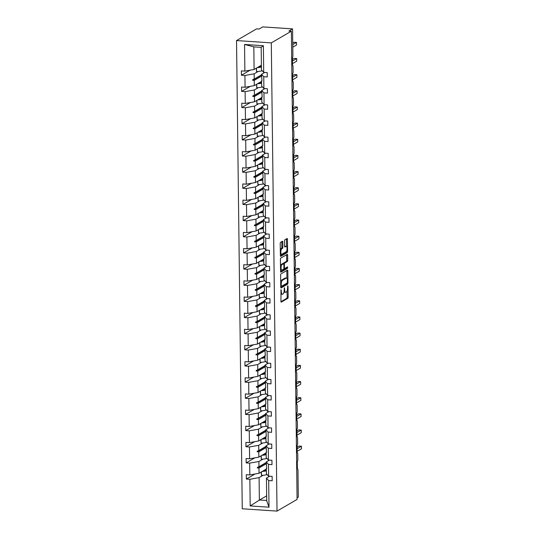 <?xml version="1.0" encoding="UTF-8"?>
<svg xmlns="http://www.w3.org/2000/svg" width="538" height="538" viewBox="0 0 538 538"><rect width="100%" height="100%" fill="white"/><g stroke="black" fill="none" stroke-linecap="round" stroke-linejoin="round"><path stroke-width="0.81" d="M281.038 289.673L280.923 301.327A1.042 0.356 93.8 0 0 281.219 302.154A1.042 0.356 93.8 0 0 281.3 302.134L287.803 298.348A1.042 0.356 93.8 0 0 288.153 297.124L288.018 286.324L287.756 285.759L287.527 288.012A3.329 1.137 93.8 0 1 286.411 291.939L285.873 292.255A3.329 1.137 93.8 0 1 285.611 292.322A3.329 1.137 93.8 0 1 284.676 289.679L284.394 287.716L284.172 289.969A3.329 1.137 93.8 0 1 283.055 293.896L282.511 294.212A3.329 1.137 93.8 0 1 282.248 294.279A3.329 1.137 93.8 0 1 281.313 291.63L281.038 289.673M282.766 242.066A1.042 0.356 93.8 0 0 282.47 241.239A1.042 0.356 93.8 0 0 282.389 241.259L280.567 242.322A1.042 0.356 93.8 0 0 280.217 243.546L280.365 255.543A1.042 0.356 93.8 0 0 280.654 256.37A1.042 0.356 93.8 0 0 280.735 256.35L287.245 252.564A1.042 0.356 93.8 0 0 287.595 251.333L287.447 239.343A1.042 0.356 93.8 0 0 287.151 238.516A1.042 0.356 93.8 0 0 287.07 238.536L284.864 239.82A1.042 0.356 93.8 0 0 284.521 241.044L284.582 246.175A1.042 0.356 93.8 0 0 284.871 247.003A1.042 0.356 93.8 0 0 284.952 246.982L286.048 246.35A2.784 0.948 93.8 0 1 286.263 246.29A2.784 0.948 93.8 0 1 287.043 248.818A2.784 0.948 93.8 0 1 286.115 251.784L281.831 254.279A2.784 0.948 93.8 0 1 281.616 254.333A2.784 0.948 93.8 0 1 280.836 251.811A2.784 0.948 93.8 0 1 281.764 248.838L282.477 248.421A1.042 0.356 93.8 0 0 282.827 247.198L282.766 242.066L281.771 241.999A1.042 0.356 93.8 0 0 281.744 241.636M277.023 511.1L271.3 42.879L236.532 40.558L242.255 508.78L277.023 511.1L297.084 499.419L291.367 31.197L288.886 31.029L292.564 28.884L292.894 55.811A1.587 0.545 -86.2 0 1 292.363 57.68L292.45 65.138A1.587 0.545 93.8 0 1 292.578 65.105A1.587 0.545 93.8 0 1 293.022 66.369L293.089 71.964A1.587 0.545 -86.2 0 1 292.558 73.834L292.645 81.292A1.587 0.545 93.8 0 1 292.773 81.258A1.587 0.545 93.8 0 1 293.217 82.522L293.291 88.111A1.587 0.545 -86.2 0 1 292.753 89.987L292.847 97.445A1.587 0.545 93.8 0 1 292.968 97.412A1.587 0.545 93.8 0 1 293.418 98.676L293.486 104.264A1.587 0.545 -86.2 0 1 292.954 106.141L293.042 113.599A1.587 0.545 93.8 0 1 293.17 113.565A1.587 0.545 93.8 0 1 293.613 114.829L293.681 120.418A1.587 0.545 -86.2 0 1 293.149 122.294L293.237 129.752A1.587 0.545 93.8 0 1 293.365 129.719A1.587 0.545 93.8 0 1 293.809 130.983L293.882 136.571A1.587 0.545 -86.2 0 1 293.344 138.448L293.439 145.906A1.587 0.545 93.8 0 1 293.56 145.872A1.587 0.545 93.8 0 1 294.01 147.136L294.078 152.725A1.587 0.545 -86.2 0 1 293.546 154.601L293.634 162.052A1.587 0.545 93.8 0 1 293.761 162.025A1.587 0.545 93.8 0 1 294.205 163.29L294.273 168.878A1.587 0.545 -86.2 0 1 293.741 170.754L293.835 178.206A1.587 0.545 93.8 0 1 293.956 178.172A1.587 0.545 93.8 0 1 294.4 179.436L294.474 185.032A1.587 0.545 -86.2 0 1 293.936 186.908L294.03 194.359A1.587 0.545 93.8 0 1 294.151 194.326A1.587 0.545 93.8 0 1 294.602 195.59L294.669 201.185A1.587 0.545 -86.2 0 1 294.138 203.061L294.225 210.513A1.587 0.545 93.8 0 1 294.353 210.479A1.587 0.545 93.8 0 1 294.797 211.743L294.864 217.339A1.587 0.545 -86.2 0 1 294.333 219.208L294.427 226.666A1.587 0.545 93.8 0 1 294.548 226.632A1.587 0.545 93.8 0 1 294.992 227.897L295.066 233.492A1.587 0.545 -86.2 0 1 294.528 235.362L294.622 242.82A1.587 0.545 93.8 0 1 294.743 242.786A1.587 0.545 93.8 0 1 295.194 244.05L295.261 249.645A1.587 0.545 -86.2 0 1 294.73 251.515L294.817 258.973A1.587 0.545 93.8 0 1 294.945 258.939A1.587 0.545 93.8 0 1 295.389 260.204L295.456 265.792A1.587 0.545 -86.2 0 1 294.925 267.668L295.019 275.126A1.587 0.545 93.8 0 1 295.14 275.093A1.587 0.545 93.8 0 1 295.591 276.357L295.658 281.946A1.587 0.545 -86.2 0 1 295.12 283.822L295.214 291.28A1.587 0.545 93.8 0 1 295.335 291.246A1.587 0.545 93.8 0 1 295.786 292.511L295.853 298.099A1.587 0.545 -86.2 0 1 295.322 299.975L295.409 307.433A1.587 0.545 93.8 0 1 295.537 307.4A1.587 0.545 93.8 0 1 295.981 308.664L296.048 314.253A1.587 0.545 -86.2 0 1 295.517 316.129L295.611 323.58A1.587 0.545 93.8 0 1 295.732 323.553A1.587 0.545 93.8 0 1 296.182 324.817L296.25 330.406A1.587 0.545 -86.2 0 1 295.712 332.282L295.806 339.734A1.587 0.545 93.8 0 1 295.934 339.707A1.587 0.545 93.8 0 1 296.377 340.971L296.445 346.559A1.587 0.545 -86.2 0 1 295.913 348.436L296.001 355.887A1.587 0.545 93.8 0 1 296.129 355.853A1.587 0.545 93.8 0 1 296.572 357.118L296.64 362.713A1.587 0.545 -86.2 0 1 296.108 364.589L296.203 372.04A1.587 0.545 93.8 0 1 296.324 372.007A1.587 0.545 93.8 0 1 296.774 373.271L296.841 378.866A1.587 0.545 -86.2 0 1 296.303 380.743L296.398 388.194A1.587 0.545 93.8 0 1 296.525 388.16A1.587 0.545 93.8 0 1 296.969 389.425L297.037 395.02A1.587 0.545 -86.2 0 1 296.505 396.889L296.593 404.347A1.587 0.545 93.8 0 1 296.72 404.314A1.587 0.545 93.8 0 1 297.164 405.578L297.232 411.173A1.587 0.545 -86.2 0 1 296.7 413.043L296.794 420.501A1.587 0.545 93.8 0 1 296.915 420.467A1.587 0.545 93.8 0 1 297.366 421.731L297.433 427.32A1.587 0.545 -86.2 0 1 296.902 429.196L296.989 436.654A1.587 0.545 93.8 0 1 297.117 436.621A1.587 0.545 93.8 0 1 297.561 437.885L297.628 443.473A1.587 0.545 -86.2 0 1 297.097 445.35L297.184 452.808A1.587 0.545 93.8 0 1 297.312 452.774A1.587 0.545 93.8 0 1 297.756 454.038L297.823 459.627A1.587 0.545 -86.2 0 1 297.292 461.503L297.386 468.961A1.587 0.545 93.8 0 1 297.507 468.928A1.587 0.545 93.8 0 1 297.958 470.192L298.287 497.112L297.07 497.818M271.3 42.879L291.367 31.197M280.95 273.929A1.042 0.356 93.8 0 0 280.607 275.16L280.749 287.151A1.042 0.356 93.8 0 0 281.044 287.978A1.042 0.356 93.8 0 0 281.125 287.958L287.628 284.172A1.042 0.356 93.8 0 0 287.978 282.941L287.83 270.95A1.042 0.356 93.8 0 0 287.541 270.123A1.042 0.356 93.8 0 0 287.46 270.143L280.95 273.929M280.56 271.347L280.412 259.35A1.042 0.356 93.8 0 1 280.762 258.126L287.265 254.339A1.042 0.356 93.8 0 1 287.346 254.319A1.042 0.356 93.8 0 1 287.635 255.146L287.702 260.278A1.042 0.356 93.8 0 1 287.353 261.508L284.716 263.042A1.042 0.356 93.8 0 0 284.367 264.266L284.407 267.675A1.042 0.356 93.8 0 0 284.696 268.502A1.042 0.356 93.8 0 0 284.784 268.475L287.581 266.861L287.541 268.301L280.93 272.154A1.042 0.356 93.8 0 1 280.849 272.174A1.042 0.356 93.8 0 1 280.56 271.347M264.709 72.442L261.508 74.305L261.972 80.882L261.589 80.841L261.656 86.107L263.896 88.521L267.399 88.757L267.447 93.108L263.95 92.872L261.71 90.458L262.174 97.035L261.791 96.995L261.851 102.26L264.091 104.675L267.594 104.91L267.648 109.261L264.145 109.026L261.905 106.605L262.369 113.188L261.986 113.148L262.053 118.414L264.293 120.828L267.789 121.063L267.843 125.415L264.34 125.179L262.1 122.758L262.564 129.342L262.181 129.295L262.248 134.567L264.488 136.982L267.991 137.217L268.038 141.568L264.541 141.333L262.302 138.912L262.766 145.495L262.383 145.448L262.443 150.714L264.683 153.135L268.186 153.37L268.24 157.715L264.736 157.486L262.497 155.065L262.961 161.649L262.578 161.602L262.645 166.867L264.884 169.288L268.381 169.524L268.435 173.868L264.931 173.639L262.699 171.219L263.156 177.796L262.773 177.755L262.84 183.021L265.079 185.442L268.583 185.677L268.637 190.022L265.133 189.793L262.894 187.372L263.358 193.949L262.974 193.909L263.035 199.174L265.274 201.595L268.778 201.831L268.832 206.175L265.328 205.94L263.089 203.525L263.553 210.102L263.169 210.062L263.237 215.328L265.476 217.749L268.973 217.977L269.027 222.329L265.53 222.093L263.29 219.679L263.748 226.256L263.364 226.216L263.432 231.481L265.671 233.902L269.175 234.131L269.229 238.482L265.725 238.247L263.486 235.832L263.95 242.409L263.566 242.369L263.627 247.635L265.866 250.056L269.37 250.284L269.424 254.635L265.92 254.4L263.681 251.986L264.145 258.563L263.761 258.522L263.828 263.788L266.068 266.202L269.565 266.438L269.619 270.789L266.122 270.553L263.882 268.132L264.34 274.716L263.956 274.676L264.024 279.942L266.263 282.356L269.767 282.591L269.82 286.942L266.317 286.707L264.077 284.286L264.541 290.87L264.158 290.829L264.219 296.095L266.458 298.509L269.962 298.745L270.015 303.096L266.512 302.86L264.272 300.439L264.736 307.023L264.353 306.976L264.42 312.248L266.66 314.663L270.157 314.898L270.211 319.249L266.714 319.014L264.474 316.593L264.931 322.659L264.555 323.13L264.615 328.395L266.855 330.816L270.358 331.052L270.412 335.396L266.909 335.167L264.669 332.746L265.133 339.323L264.75 339.283L264.81 344.549L267.05 346.97L270.553 347.205L270.607 351.549L267.104 351.321L264.864 348.9L265.328 355.477L264.945 355.436L265.012 360.702L267.251 363.123L270.749 363.358L270.802 367.703L267.305 367.474L265.066 365.053L265.53 371.63L265.147 371.59L265.207 376.856L267.447 379.277L270.95 379.505L271.004 383.856L267.5 383.621L265.261 381.207L265.725 387.784L265.342 387.743L265.402 393.009L267.642 395.43L271.145 395.659L271.199 400.01L267.695 399.774L265.456 397.36L265.92 403.937L265.537 403.897L265.604 409.162L267.843 411.583L271.34 411.812L271.394 416.163L267.897 415.928L265.658 413.514L266.122 420.091L265.738 420.05L265.799 425.316L268.038 427.73L271.542 427.966L271.596 432.317L268.092 432.081L265.853 429.667L266.317 436.244L265.933 436.204L265.994 441.469L268.233 443.884L271.737 444.119L271.791 448.47L268.287 448.235L266.048 445.814L266.512 452.397L266.128 452.357L266.196 457.623L268.435 460.037L271.932 460.272L271.986 464.624L268.489 464.388L266.249 461.967L266.714 468.551L266.33 468.511L266.391 473.776L268.63 476.191L272.134 476.426L272.188 480.777L268.684 480.542L266.445 478.121L266.72 500.797L269.007 507.193L250.183 505.935L259.551 499.997L266.72 500.475M261.179 47.364L254.017 46.887L244.548 44.466L263.371 45.717L263.701 72.374L267.198 72.603L267.251 76.954L263.748 76.719L261.508 74.305M250.103 70.182L241.428 75.233L244.924 75.468L245.072 87.27L254.306 85.616L261.596 81.373M258.153 71.487L254.158 73.814L244.924 75.468M264.911 88.595L261.71 90.458M250.298 86.336L241.623 91.386L245.126 91.621L245.267 103.424L254.501 101.769L261.798 97.526M258.354 87.64L254.36 89.967L245.126 91.621M265.106 104.742L261.905 106.605M250.5 102.489L241.818 107.539L245.321 107.768L245.463 119.577L254.703 117.923L261.993 113.673M258.549 103.794L254.555 106.121L245.321 107.768M265.301 120.895L262.1 122.758M250.695 118.636L242.019 123.693L245.516 123.922L245.664 135.731L254.898 134.076L262.188 129.826M258.744 119.947L254.75 122.267L245.516 123.922M265.503 137.049L262.302 138.912M250.89 134.789L242.214 139.846L245.718 140.075L245.859 151.877L255.093 150.23L262.389 145.98M258.946 136.101L254.951 138.421L245.718 140.075M265.698 153.202L262.497 155.065M251.091 150.943L242.409 155.993L245.913 156.228L246.054 168.031L255.294 166.383L262.584 162.133M259.141 152.247L255.146 154.574L245.913 156.228M265.893 169.356L262.699 171.219M251.286 167.096L242.611 172.147L246.108 172.382L246.256 184.184L255.489 182.53L262.779 178.286M259.336 168.401L255.342 170.728L246.108 172.382M266.095 185.509L262.894 187.372M251.481 183.25L242.806 188.3L246.31 188.535L246.451 200.338L255.684 198.683L262.981 194.44M259.538 184.554L255.543 186.881L246.31 188.535M266.29 201.663L263.089 203.525M251.683 199.403L243.001 204.453L246.505 204.689L246.653 216.491L255.886 214.837L263.176 210.593M259.733 200.708L255.738 203.034L246.505 204.689M266.485 217.816L263.29 219.679M251.878 215.556L243.203 220.607L246.7 220.842L246.848 232.645L256.081 230.99L263.371 226.747M259.928 216.861L255.933 219.188L246.7 220.842M266.687 233.969L263.486 235.832M252.073 231.71L243.398 236.76L246.902 236.996L247.043 248.798L256.276 247.144L263.573 242.9M260.13 233.015L256.135 235.341L246.902 236.996M266.882 250.123L263.681 251.986M252.275 247.863L243.593 252.914L247.097 253.149L247.245 264.952L256.478 263.297L263.768 259.054M260.325 249.168L256.33 251.495L247.097 253.149M267.077 266.27L263.882 268.132M252.47 264.017L243.795 269.067L247.292 269.296L247.44 281.105L256.673 279.451L263.963 275.207M260.526 265.321L256.532 267.648L247.292 269.296M267.278 282.423L264.077 284.286M252.672 280.163L243.99 285.221L247.493 285.449L247.635 297.258L256.868 295.604L264.165 291.354M260.722 281.475L256.727 283.802L247.493 285.449M267.473 298.577L264.272 300.439M252.867 296.317L244.185 301.374L247.688 301.603L247.836 313.412L257.07 311.758L264.36 307.507M260.917 297.628L256.922 299.948L247.688 301.603M267.668 314.73L264.474 316.593M253.062 312.47L244.386 317.521L247.883 317.756L248.031 329.559L257.265 327.911L264.555 323.661M261.118 313.782L257.124 316.102L247.883 317.756M267.87 330.883L264.669 332.746M253.264 328.624L244.582 333.674L248.085 333.91L248.226 345.712L257.46 344.058L264.757 339.814M261.313 329.928L257.319 332.255L248.085 333.91M268.065 347.037L264.864 348.9M253.459 344.777L244.777 349.828L248.28 350.063L248.428 361.866L257.662 360.211L264.952 355.968M261.508 346.082L257.514 348.409L248.28 350.063M268.26 363.19L265.066 365.053M253.654 360.931L244.978 365.981L248.482 366.217L248.623 378.019L257.857 376.365L265.153 372.121M261.71 362.235L257.715 364.562L248.482 366.217M268.462 379.344L265.261 381.207M253.855 377.084L245.173 382.135L248.677 382.37L248.818 394.172L258.052 392.518L265.348 388.275M261.905 378.389L257.91 380.716L248.677 382.37M268.657 395.497L265.456 397.36M254.05 393.238L245.375 398.288L248.872 398.524L249.02 410.326L258.253 408.672L265.543 404.428M262.1 394.542L258.106 396.869L248.872 398.524M268.859 411.651L265.658 413.514M254.245 409.391L245.57 414.442L249.074 414.677L249.215 426.479L258.448 424.825L265.745 420.581M262.302 410.696L258.307 413.023L249.074 414.677M269.054 427.804L265.853 429.667M254.447 425.545L245.765 430.595L249.269 430.83L249.41 442.633L258.644 440.978L265.94 436.735M262.497 426.849L258.502 429.176L249.269 430.83M269.249 443.951L266.048 445.814M254.642 441.698L245.967 446.748L249.464 446.977L249.612 458.786L258.845 457.132L266.135 452.888M262.692 443.003L258.697 445.329L249.464 446.977M269.451 460.104L266.249 461.967M254.837 457.845L246.162 462.902L249.666 463.131L249.807 474.94L246.303 474.704L246.357 479.055L249.861 479.284L250.183 505.935M262.894 459.156L258.899 461.476L249.666 463.131M269.646 476.258L266.445 478.121M255.039 473.998L246.357 479.055M263.089 475.31L259.094 477.63L249.861 479.284M292.564 28.884L262.766 26.9L259.081 29.045L256.599 28.877L236.532 40.558M253.828 46.786L254.104 69.463L261.401 65.219M254.104 69.463L244.871 71.117L241.374 70.882L241.428 75.233M263.701 72.374L261.461 69.953L261.179 47.277L263.371 45.717M241.623 91.386L241.569 87.035L245.072 87.27M241.818 107.539L241.764 103.188L245.267 103.424M242.019 123.693L241.965 119.342L245.463 119.577M242.214 139.846L242.161 135.495L245.664 135.731M242.409 155.993L242.356 151.649L245.859 151.877M242.611 172.147L242.557 167.802L246.054 168.031M242.806 188.3L242.752 183.956L246.256 184.184M243.001 204.453L242.947 200.102L246.451 200.338M243.203 220.607L243.149 216.256L246.653 216.491M243.398 236.76L243.344 232.409L246.848 232.645M243.593 252.914L243.546 248.563L247.043 248.798M243.795 269.067L243.741 264.716L247.245 264.952M243.99 285.221L243.936 280.87L247.44 281.105M244.185 301.374L244.138 297.023L247.635 297.258M244.386 317.521L244.333 313.177L247.836 313.412M244.582 333.674L244.528 329.33L248.031 329.559M244.777 349.828L244.729 345.483L248.226 345.712M244.978 365.981L244.924 361.637L248.428 361.866M245.173 382.135L245.12 377.784L248.623 378.019M245.375 398.288L245.321 393.937L248.818 394.172M245.57 414.442L245.516 410.09L249.02 410.326M245.765 430.595L245.711 426.244L249.215 426.479M245.967 446.748L245.913 442.397L249.41 442.633M246.162 462.902L246.108 458.551L249.612 458.786M244.548 44.466L244.871 71.117M263.748 76.719L263.896 88.521M263.95 92.872L264.091 104.675M264.145 109.026L264.293 120.828M264.34 125.179L264.488 136.982M264.541 141.333L264.683 153.135M264.736 157.486L264.884 169.288M264.931 173.639L265.079 185.442M265.133 189.793L265.274 201.595M265.328 205.94L265.476 217.749M265.53 222.093L265.671 233.902M265.725 238.247L265.866 250.056M265.92 254.4L266.068 266.202M266.122 270.553L266.263 282.356M266.317 286.707L266.458 298.509M266.512 302.86L266.66 314.663M266.714 319.014L266.855 330.816M266.909 335.167L267.05 346.97M267.104 351.321L267.251 363.123M267.305 367.474L267.447 379.277M267.5 383.621L267.642 395.43M267.695 399.774L267.843 411.583M267.897 415.928L268.038 427.73M268.092 432.081L268.233 443.884M268.287 448.235L268.435 460.037M268.489 464.388L268.63 476.191M268.684 480.542L269.007 507.193M261.972 80.619L261.589 80.841M261.535 76.107L254.239 80.35L254.306 85.616M254.158 73.814L254.225 79.079L252.631 79.738L252.638 80.256L254.239 80.35M261.515 74.836L254.225 79.079M262.167 96.773L261.791 96.995M261.73 92.26L254.44 96.504L254.501 101.769M254.36 89.967L254.42 95.233L252.826 95.892L252.833 96.41L254.44 96.504M261.717 90.983L254.42 95.233M262.362 112.926L261.986 113.148M261.925 108.407L254.635 112.657L254.703 117.923M254.555 106.121L254.622 111.386L253.028 112.045L253.028 112.563L254.635 112.657M261.912 107.136L254.622 111.386M262.564 129.08L262.181 129.295M262.127 124.56L254.83 128.811L254.898 134.076M254.75 122.267L254.817 127.54L253.223 128.199L253.23 128.716L254.83 128.811M262.107 123.289L254.817 127.54M262.759 145.233L262.383 145.448M262.322 140.714L255.032 144.964L255.093 150.23M254.951 138.421L255.012 143.686L253.418 144.352L253.425 144.87L255.032 144.964M262.309 139.443L255.012 143.686M262.961 161.38L262.578 161.602M262.517 156.867L255.227 161.111L255.294 166.383M255.146 154.574L255.214 159.84L253.62 160.506L253.627 161.023L255.227 161.111M262.504 155.596L255.214 159.84M263.156 177.533L262.773 177.755M262.719 173.021L255.422 177.264L255.489 182.53M255.342 170.728L255.409 175.993L253.815 176.659L253.822 177.177L255.422 177.264M262.699 171.75L255.409 175.993M263.351 193.687L262.974 193.909M262.914 189.174L255.624 193.418L255.684 198.683M255.543 186.881L255.604 192.147L254.01 192.812L254.017 193.33L255.624 193.418M262.9 187.903L255.604 192.147M263.553 209.84L263.169 210.062M263.109 205.328L255.819 209.571L255.886 214.837M255.738 203.034L255.806 208.3L254.212 208.966L254.218 209.484L255.819 209.571M263.095 204.057L255.806 208.3M263.748 225.994L263.364 226.216M263.311 221.481L256.014 225.725L256.081 230.99M255.933 219.188L256.001 224.454L254.407 225.119L254.413 225.637L256.014 225.725M263.297 220.21L256.001 224.454M263.943 242.147L263.566 242.369M263.506 237.635L256.216 241.878L256.276 247.144M256.135 235.341L256.196 240.607L254.602 241.266L254.609 241.784L256.216 241.878M263.492 236.364L256.196 240.607M264.145 258.301L263.761 258.522M263.707 253.788L256.411 258.032L256.478 263.297M256.33 251.495L256.397 256.76L254.804 257.42L254.81 257.937L256.411 258.032M263.687 252.51L256.397 256.76M264.34 274.454L263.956 274.676M263.902 269.935L256.606 274.185L256.673 279.451M256.532 267.648L256.592 272.914L254.999 273.573L255.005 274.091L256.606 274.185M263.889 268.664L256.592 272.914M264.535 290.607L264.158 290.829M264.097 286.088L256.808 290.338L256.868 295.604M256.727 283.802L256.787 289.067L255.194 289.726L255.2 290.244L256.808 290.338M264.084 284.817L256.787 289.067M264.736 306.761L264.353 306.976M264.299 302.242L257.003 306.492L257.07 311.758M256.922 299.948L256.989 305.221L255.395 305.88L255.402 306.398L257.003 306.492M264.279 300.971L256.989 305.221M264.931 322.908L264.555 323.13M264.494 318.395L257.198 322.639L257.265 327.911M257.124 316.102L257.184 321.368L255.59 322.033L255.597 322.551L257.198 322.639M264.481 317.124L257.184 321.368M265.126 339.061L264.75 339.283M264.689 334.549L257.399 338.792L257.46 344.058M257.319 332.255L257.379 337.521L255.785 338.187L255.792 338.705L257.399 338.792M264.676 333.278L257.379 337.521M265.328 355.215L264.945 355.436M264.891 350.702L257.594 354.945L257.662 360.211M257.514 348.409L257.581 353.674L255.987 354.34L255.994 354.858L257.594 354.945M264.871 349.431L257.581 353.674M265.523 371.368L265.147 371.59M265.086 366.855L257.789 371.099L257.857 376.365M257.715 364.562L257.776 369.828L256.182 370.494L256.189 371.012L257.789 371.099M265.073 365.584L257.776 369.828M265.718 387.521L265.342 387.743M265.281 383.009L257.991 387.252L258.052 392.518M257.91 380.716L257.978 385.981L256.377 386.647L256.384 387.165L257.991 387.252M265.268 381.738L257.978 385.981M265.92 403.675L265.537 403.897M265.483 399.162L258.186 403.406L258.253 408.672M258.106 396.869L258.173 402.135L256.579 402.801L256.586 403.318L258.186 403.406M265.463 397.891L258.173 402.135M266.115 419.828L265.738 420.05M265.678 415.316L258.388 419.559L258.448 424.825M258.307 413.023L258.368 418.288L256.774 418.947L256.781 419.465L258.388 419.559M265.664 414.045L258.368 418.288M266.31 435.982L265.933 436.204M265.873 431.469L258.583 435.713L258.644 440.978M258.502 429.176L258.57 434.442L256.969 435.101L256.976 435.619L258.583 435.713M265.859 430.192L258.57 434.442M266.512 452.135L266.128 452.357M266.075 447.616L258.778 451.866L258.845 457.132M258.697 445.329L258.765 450.595L257.171 451.254L257.177 451.772L258.778 451.866M266.054 446.345L258.765 450.595M266.707 468.289L266.33 468.511M266.27 463.769L258.98 468.02L259.04 473.285L266.337 469.035M258.899 461.476L258.96 466.749L257.366 467.408L257.372 467.925L258.98 468.02M266.256 462.498L258.96 466.749M259.04 473.285L249.807 474.94M259.094 477.63L259.37 500.313M266.66 495.854L259.551 499.997M266.256 462.754L257.372 467.925M266.061 446.601L257.177 451.772M265.859 430.447L256.976 435.619M265.664 414.294L256.781 419.465M265.469 398.147L256.586 403.318M265.268 381.993L256.384 387.165M265.073 365.84L256.189 371.012M264.878 349.687L255.994 354.858M264.676 333.533L255.792 338.705M264.481 317.38L255.597 322.551M264.286 301.226L255.402 306.398M264.084 285.073L255.2 290.244M263.889 268.919L255.005 274.091M263.694 252.766L254.81 257.937M263.492 236.612L254.609 241.784M263.297 220.466L254.413 225.637M263.102 204.312L254.218 209.484M262.9 188.159L254.017 193.33M262.705 172.005L253.822 177.177M262.51 155.852L253.627 161.023M262.309 139.698L253.425 144.87M262.114 123.545L253.23 128.716M261.919 107.392L253.028 112.563M261.717 91.238L252.833 96.41M261.522 75.085L252.638 80.256M280.836 293.923A3.329 1.137 93.8 0 0 281.26 294.212L282.248 294.279M284.037 291.683A3.329 1.137 93.8 0 0 284.615 292.255L285.611 292.322M280.957 301.69L286.808 298.281A1.042 0.356 93.8 0 0 287.157 297.057L287.084 290.93M286.929 278.287L286.835 270.883A1.042 0.356 93.8 0 0 286.808 270.52M280.782 287.514L286.633 284.104A1.042 0.356 93.8 0 0 286.976 283.116M281.246 285.739L281.502 286.303L287.211 282.981L287.44 280.648A3.329 1.137 93.8 0 0 286.505 277.998A3.329 1.137 93.8 0 0 286.243 278.065L282.342 280.338A3.329 1.137 93.8 0 0 281.226 284.266L281.246 285.739L280.735 285.705M286.505 277.998L285.51 277.931A3.329 1.137 93.8 0 0 285.248 277.998L286.243 278.065M280.681 281.28A3.329 1.137 93.8 0 1 281.347 280.271L285.248 277.998M283.405 263.721A1.042 0.356 93.8 0 1 283.721 262.974L286.357 261.441A1.042 0.356 93.8 0 0 286.707 260.21L286.646 255.079A1.042 0.356 93.8 0 0 286.613 254.716M280.587 271.71L286.552 268.233L286.794 267.305M281.979 264.635A2.784 0.948 93.8 0 0 281.044 267.601A2.784 0.948 93.8 0 0 281.825 270.13A2.784 0.948 93.8 0 0 282.046 270.069L283.553 269.195A1.042 0.356 93.8 0 0 283.903 267.964L283.862 264.561A1.042 0.356 93.8 0 0 283.566 263.734A1.042 0.356 93.8 0 0 283.486 263.755L281.979 264.635L280.984 264.568A2.784 0.948 93.8 0 0 280.486 265.261M280.54 269.901A2.784 0.948 93.8 0 0 280.829 270.063L281.825 270.13M282.652 263.701A1.042 0.356 93.8 0 0 282.571 263.667A1.042 0.356 93.8 0 0 282.49 263.687L283.486 263.755M280.984 264.568L282.49 263.687M280.291 249.43A2.784 0.948 93.8 0 1 280.775 248.771L281.488 248.361A1.042 0.356 93.8 0 0 281.838 247.13L281.771 241.999M280.345 254.124A2.784 0.948 93.8 0 0 280.621 254.266L281.616 254.333M286.263 246.29L285.274 246.222A2.784 0.948 93.8 0 0 285.053 246.283L286.048 246.35M284.609 246.538L285.053 246.283M286.539 246.438L286.451 239.275A1.042 0.356 93.8 0 0 286.424 238.912M280.392 255.9L286.25 252.497A1.042 0.356 93.8 0 0 286.599 251.266L286.599 251.132M297.171 451.328L301.468 448.826L301.435 446.237L297.137 448.739M301.435 446.237L298.953 446.069L297.117 447.139M266.357 470.851A8.473 1.789 179.3 0 1 262.208 471.436M267.13 474.577A8.473 1.789 179.3 0 1 261.488 475.417L261.448 471.887M261.488 475.417L261.233 472.008M266.35 470.387A7.202 1.52 179.3 0 1 262.779 471.106M296.969 435.175L301.267 432.673L301.233 430.084L296.942 432.586M301.233 430.084L298.751 429.916L296.922 430.985M266.162 454.697A8.473 1.789 179.3 0 1 262.013 455.289M266.935 458.423A8.473 1.789 179.3 0 1 261.293 459.264L261.246 455.733M261.293 459.264L261.038 455.854M266.155 454.233A7.202 1.52 179.3 0 1 262.578 454.953M296.774 419.021L301.072 416.52L301.038 413.93L296.741 416.432M301.038 413.93L298.556 413.769L296.72 414.832M265.96 438.544A8.473 1.789 179.3 0 1 261.818 439.136M266.74 442.27A8.473 1.789 179.3 0 1 261.091 443.11L261.051 439.58M261.091 443.11L260.843 439.701M265.954 438.08A7.202 1.52 179.3 0 1 262.383 438.8M296.579 402.868L300.876 400.366L300.843 397.777L296.546 400.279M300.843 397.777L298.361 397.616L296.525 398.678M265.765 422.391A8.473 1.789 179.3 0 1 261.616 422.982M266.539 426.116A8.473 1.789 179.3 0 1 260.896 426.957L260.849 423.426M260.896 426.957L260.641 423.547M265.759 421.926A7.202 1.52 179.3 0 1 262.188 422.653M296.377 386.714L300.675 384.213L300.641 381.624L296.351 384.125M300.641 381.624L298.16 381.462L296.33 382.525M265.564 406.237A8.473 1.789 179.3 0 1 261.421 406.829M266.344 409.963A8.473 1.789 179.3 0 1 260.701 410.81L260.654 407.273M260.701 410.81L260.446 407.394M265.564 405.773A7.202 1.52 179.3 0 1 261.986 406.499M296.182 370.561L300.48 368.059L300.446 365.47L296.149 367.972M300.446 365.47L297.965 365.309L296.129 366.371M265.368 390.084A8.473 1.789 179.3 0 1 261.226 390.675M266.149 393.809A8.473 1.789 179.3 0 1 260.5 394.657L260.459 391.119M260.5 394.657L260.251 391.24M265.362 389.62A7.202 1.52 179.3 0 1 261.791 390.346M295.987 354.407L300.278 351.906L300.251 349.323L295.954 351.818M300.251 349.323L297.763 349.155L295.934 350.218M265.173 373.93A8.473 1.789 179.3 0 1 261.024 374.522M265.947 377.656A8.473 1.789 179.3 0 1 260.305 378.503L260.257 374.966M260.305 378.503L260.049 375.087M265.167 373.466A7.202 1.52 179.3 0 1 261.596 374.192M295.786 338.254L300.083 335.759L300.049 333.17L295.759 335.665M300.049 333.17L297.568 333.002L295.739 334.071M264.972 357.777A8.473 1.789 179.3 0 1 260.829 358.369M265.752 361.502A8.473 1.789 179.3 0 1 260.11 362.35L260.062 358.812M260.11 362.35L259.854 358.933M264.972 357.313A7.202 1.52 179.3 0 1 261.394 358.039M295.591 322.101L299.888 319.606L299.854 317.016L295.557 319.518M299.854 317.016L297.373 316.848L295.537 317.918M264.777 341.623A8.473 1.789 179.3 0 1 260.634 342.215M265.557 345.349A8.473 1.789 179.3 0 1 259.908 346.196L259.867 342.659M259.908 346.196L259.659 342.78M264.77 341.166A7.202 1.52 179.3 0 1 261.199 341.886M295.396 305.954L299.686 303.452L299.659 300.863L295.362 303.365M299.659 300.863L297.171 300.695L295.342 301.764M264.582 325.477A8.473 1.789 179.3 0 1 260.432 326.062M265.355 329.202A8.473 1.789 179.3 0 1 259.713 330.043L259.666 326.512M259.713 330.043L259.457 326.633M264.575 325.013A7.202 1.52 179.3 0 1 261.004 325.732M295.194 289.8L299.491 287.299L299.458 284.71L295.167 287.211M299.458 284.71L296.976 284.541L295.147 285.611M264.38 309.323A8.473 1.789 179.3 0 1 260.237 309.908M265.16 313.049A8.473 1.789 179.3 0 1 259.511 313.889L259.471 310.359M259.511 313.889L259.262 310.48M264.38 308.859A7.202 1.52 179.3 0 1 260.802 309.579M294.999 273.647L299.296 271.145L299.262 268.556L294.965 271.058M299.262 268.556L296.781 268.388L294.945 269.457M264.185 293.17A8.473 1.789 179.3 0 1 260.036 293.755M264.965 296.895A8.473 1.789 179.3 0 1 259.316 297.736L259.276 294.205M259.316 297.736L259.067 294.326M264.178 292.706A7.202 1.52 179.3 0 1 260.607 293.425M294.804 257.494L299.094 254.992L299.067 252.403L294.77 254.904M299.067 252.403L296.579 252.235L294.75 253.304M263.99 277.016A8.473 1.789 179.3 0 1 259.841 277.608M264.763 280.742A8.473 1.789 179.3 0 1 259.121 281.582L259.074 278.052M259.121 281.582L258.865 278.173M263.983 276.552A7.202 1.52 179.3 0 1 260.412 277.272M294.602 241.34L298.899 238.838L298.866 236.249L294.575 238.751M298.866 236.249L296.384 236.088L294.555 237.15M263.788 260.863A8.473 1.789 179.3 0 1 259.646 261.455M264.568 264.588A8.473 1.789 179.3 0 1 258.919 265.429L258.879 261.898M258.919 265.429L258.67 262.019M263.788 260.399A7.202 1.52 179.3 0 1 260.21 261.118M294.407 225.187L298.704 222.685L298.671 220.096L294.373 222.597M298.671 220.096L296.189 219.934L294.353 220.997M263.593 244.709A8.473 1.789 179.3 0 1 259.444 245.301M264.373 248.435A8.473 1.789 179.3 0 1 258.724 249.276L258.684 245.745M258.724 249.276L258.475 245.866M263.586 244.245A7.202 1.52 179.3 0 1 260.015 244.972M294.212 209.033L298.503 206.531L298.476 203.942L294.178 206.444M298.476 203.942L295.987 203.781L294.158 204.844M263.398 228.556A8.473 1.789 179.3 0 1 259.249 229.148M264.171 232.281A8.473 1.789 179.3 0 1 258.529 233.129L258.482 229.591M258.529 233.129L258.274 229.713M263.391 228.092A7.202 1.52 179.3 0 1 259.82 228.818M294.01 192.88L298.308 190.378L298.274 187.789L293.977 190.291M298.274 187.789L295.792 187.627L293.963 188.69M263.196 212.402A8.473 1.789 179.3 0 1 259.054 212.994M263.976 216.128A8.473 1.789 179.3 0 1 258.327 216.975L258.287 213.438M258.327 216.975L258.079 213.559M263.19 211.938A7.202 1.52 179.3 0 1 259.619 212.665M293.815 176.726L298.113 174.225L298.079 171.642L293.782 174.137M298.079 171.642L295.597 171.474L293.761 172.543M263.001 196.249A8.473 1.789 179.3 0 1 258.852 196.841M263.781 199.975A8.473 1.789 179.3 0 1 258.132 200.822L258.092 197.285M258.132 200.822L257.884 197.406M262.995 195.785A7.202 1.52 179.3 0 1 259.424 196.511M293.613 160.573L297.911 158.078L297.884 155.489L293.587 157.99M297.884 155.489L295.396 155.321L293.566 156.39M262.806 180.096A8.473 1.789 179.3 0 1 258.657 180.687M263.58 183.821A8.473 1.789 179.3 0 1 257.937 184.669L257.89 181.131M257.937 184.669L257.682 181.252M262.8 179.631A7.202 1.52 179.3 0 1 259.229 180.358M293.418 144.426L297.716 141.924L297.682 139.335L293.385 141.837M297.682 139.335L295.201 139.167L293.371 140.236M262.605 163.942A8.473 1.789 179.3 0 1 258.462 164.534M263.385 167.668A8.473 1.789 179.3 0 1 257.736 168.515L257.695 164.978M257.736 168.515L257.487 165.105M262.598 163.485A7.202 1.52 179.3 0 1 259.027 164.204M293.223 128.273L297.521 125.771L297.487 123.182L293.19 125.684M297.487 123.182L295.006 123.014L293.17 124.083M262.409 147.795A8.473 1.789 179.3 0 1 258.26 148.38M263.19 151.521A8.473 1.789 179.3 0 1 257.541 152.362L257.5 148.831M257.541 152.362L257.292 148.952M262.403 147.331A7.202 1.52 179.3 0 1 258.832 148.051M293.022 112.119L297.319 109.617L297.292 107.028L292.995 109.53M297.292 107.028L294.804 106.86L292.975 107.93M262.214 131.642A8.473 1.789 179.3 0 1 258.065 132.227M262.988 135.368A8.473 1.789 179.3 0 1 257.346 136.208L257.298 132.678M257.346 136.208L257.09 132.799M262.208 131.178A7.202 1.52 179.3 0 1 258.63 131.897M292.827 95.966L297.124 93.464L297.09 90.875L292.793 93.377M297.09 90.875L294.609 90.707L292.773 91.776M262.013 115.488A8.473 1.789 179.3 0 1 257.87 116.08M262.793 119.214A8.473 1.789 179.3 0 1 257.144 120.055L257.103 116.524M257.144 120.055L256.895 116.645M262.006 115.024A7.202 1.52 179.3 0 1 258.435 115.744M292.632 79.812L296.929 77.311L296.895 74.721L292.598 77.223M296.895 74.721L294.414 74.553L292.578 75.623M261.818 99.335A8.473 1.789 179.3 0 1 257.668 99.927M262.591 103.061A8.473 1.789 179.3 0 1 256.949 103.901L256.908 100.371M256.949 103.901L256.7 100.492M261.811 98.871A7.202 1.52 179.3 0 1 258.24 99.591M292.43 63.659L296.727 61.157L296.7 58.568L292.403 61.07M296.7 58.568L294.212 58.407L292.383 59.469M261.623 83.182A8.473 1.789 179.3 0 1 257.473 83.773M262.396 86.907A8.473 1.789 179.3 0 1 256.754 87.748L256.707 84.217M256.754 87.748L256.498 84.338M261.616 82.718A7.202 1.52 179.3 0 1 258.038 83.444M292.786 47.183L296.532 45.004L296.499 42.415L292.753 44.593M296.499 42.415L294.017 42.253L292.739 42.993M261.421 67.028A8.473 1.789 179.3 0 1 257.278 67.62M262.201 70.754A8.473 1.789 179.3 0 1 256.552 71.594L256.512 68.064M256.552 71.594L256.303 68.185M261.414 66.564A7.202 1.52 179.3 0 1 257.843 67.29M280.802 291.596L281.313 291.63M284.172 288.247L284.656 288.281M284.165 289.639L284.676 289.679M287.534 286.29L288.018 286.324M287.157 297.057L288.153 297.124M286.808 298.281L287.803 298.348M280.816 290.204L281.3 290.238M286.835 270.883L287.83 270.95M287.292 282.894L287.978 282.941M286.633 284.104L287.628 284.172M280.742 286.25L281.394 286.297M281.347 280.271L282.342 280.338M280.715 284.232L281.226 284.266M286.646 255.079L287.635 255.146M286.707 260.21L287.702 260.278M286.357 261.441L287.353 261.508M283.721 262.974L284.716 263.042M283.835 264.232L284.367 264.266M283.896 267.635L284.407 267.675M286.552 268.233L287.541 268.301M281.838 247.13L282.827 247.198M281.488 248.361L282.477 248.421M280.775 248.771L281.764 248.838M286.451 239.275L287.447 239.343M286.599 251.266L287.595 251.333M286.25 252.497L287.245 252.564M265.469 470.663L265.456 469.553M265.268 454.516L265.254 453.4M265.073 438.362L265.059 437.246M264.878 422.209L264.864 421.093M264.676 406.055L264.662 404.939M264.481 389.902L264.467 388.786M264.286 373.749L264.272 372.632M264.084 357.595L264.071 356.479M263.889 341.442L263.876 340.325M263.694 325.288L263.681 324.172M263.492 309.135L263.479 308.025M263.297 292.988L263.284 291.872M263.102 276.835L263.089 275.718M262.9 260.681L262.887 259.565M262.705 244.528L262.692 243.411M262.51 228.374L262.497 227.258M262.309 212.221L262.295 211.104M262.114 196.067L262.1 194.951M261.919 179.914L261.898 178.798M261.717 163.76L261.703 162.644M261.522 147.607L261.508 146.491M261.32 131.454L261.307 130.344M261.125 115.307L261.112 114.191M260.93 99.153L260.917 98.037M260.728 83L260.715 81.884M260.533 66.847L260.52 65.73M280.742 286.27L281.448 286.317M283.869 268.442L284.696 268.502M282.571 263.667L283.566 263.734"/></g></svg>
